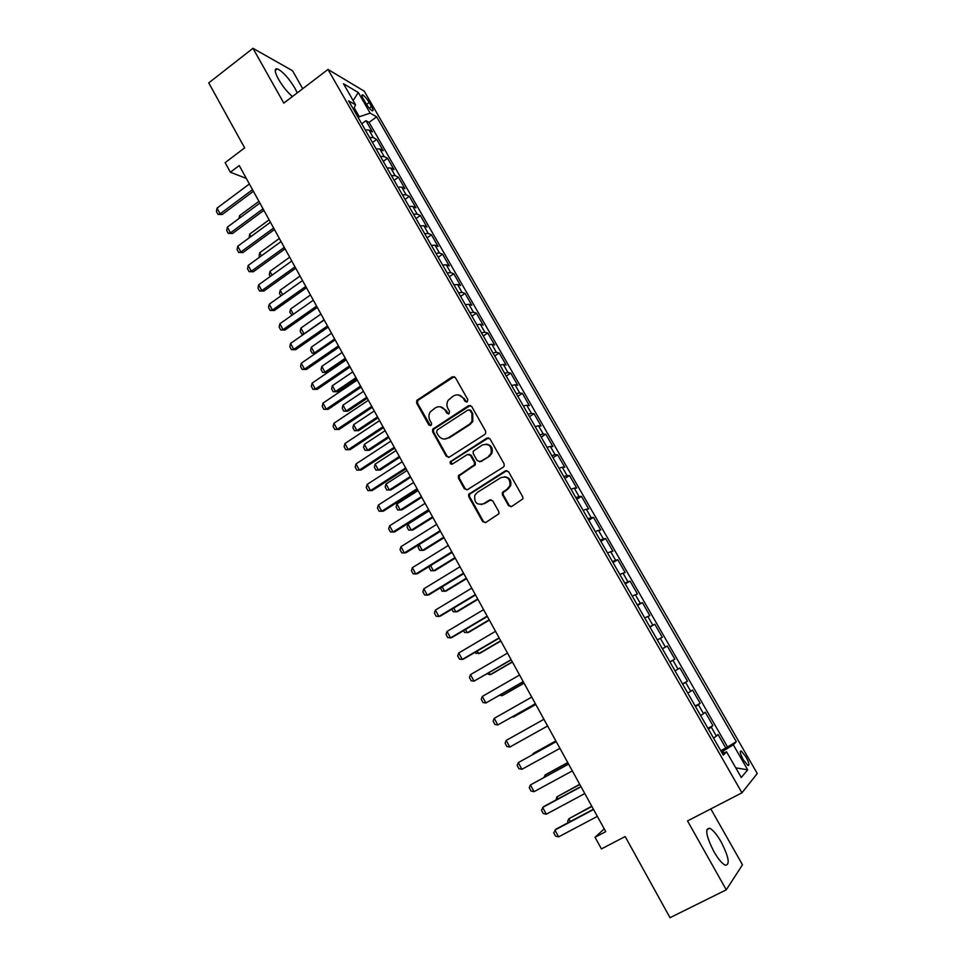 <?xml version="1.0" encoding="UTF-8"?>
<svg xmlns="http://www.w3.org/2000/svg" width="966" height="966" viewBox="0 0 966 966"><rect width="100%" height="100%" fill="white"/><g stroke="black" fill="none" stroke-linecap="round" stroke-linejoin="round"><path stroke-width="1.45" d="M467.218 401.904L467.785 399.562L455.372 377.597L452.257 376.825L416.817 400.395L416.636 403.124L428.795 424.955L431.44 425.016L431.5 423.193L429.918 420.355C428.481 417.469 428.602 414.643 430.281 411.866L435.328 407.833C439.313 405.768 442.609 406.614 445.241 410.369L446.835 413.207L449.009 413.762L449.564 411.431L447.958 408.594C446.534 405.768 446.618 402.967 448.224 400.202L453.416 395.988C457.437 393.899 460.77 394.744 463.414 398.499L465.02 401.349L467.218 401.904M721.095 841.821C716.796 834.431 713.005 829.903 709.72 828.248C704.721 828.297 706.098 836.061 713.85 851.541C718.173 858.991 721.964 863.544 725.249 865.198C730.26 864.981 728.871 857.18 721.095 841.821M297.25 92.869L294.98 88.28C288.713 78.041 282.833 71.556 277.363 68.828C274.163 68.332 274.561 71.834 278.558 79.345C282.748 86.481 287.373 92.217 292.408 96.552M745.933 756.752L741.272 751.017C739.509 750.908 740.185 753.818 743.289 759.747L747.95 765.507C749.713 765.579 749.036 762.669 745.933 756.752M508.49 505.58L511.702 506.474L522.92 498.854L522.715 496.79L508.539 471.71L505.339 470.853L468.655 494.338L468.739 496.645L482.638 521.58L485.801 522.473L498.939 513.743L498.77 511.594L492.769 500.883L489.581 500.002L483.568 503.745C476.866 505.351 473.956 502.537 474.825 495.304L477.264 492.455L500.847 477.675C507.379 475.948 510.386 478.629 509.867 485.729L507.235 489.013L502.296 492.684L502.465 494.846L508.49 505.58L511.086 506.739M302.72 88.703L292.541 70.735L252.959 48.3L208.741 82.907L244.639 147.883L225.126 162.662L230.379 172.238L239.242 165.548L605.754 831.641L595.032 837.268L601.42 848.909L625.171 836.544L670.018 917.7L726.275 889.819L742.48 864.787L710.807 808.904M252.959 48.3L283.799 103.121L327.993 69.455L741.948 792.82L687.526 820.931L726.275 889.819M484.775 434.434L485.656 433.444L485.584 431.065L471.674 406.457L468.534 405.66L432.696 429.218L432.623 431.814L446.244 456.266L449.359 457.099L484.775 434.434M490.028 438.926L504.059 463.777L504.204 465.986L503.25 467.146L467.496 489.629L464.356 488.772L458.452 478.182L458.403 475.791L474.487 464.731L474.415 462.388L470.478 455.372L467.327 454.539L452.426 464.042C450.615 464.453 449.89 463.68 450.241 461.736L486.852 438.105L490.028 438.926M720.745 750.654L725.792 747.986L718.064 734.522L716.398 736.104L711.242 727.096L708.368 729.04M707.921 728.267L712.932 725.575L705.252 712.196L703.514 713.633L698.394 704.685L695.484 706.544M695.17 706.013L700.157 703.308L692.525 690.014L690.726 691.306L685.631 682.419L682.684 684.194M682.515 683.892L687.466 681.175L679.883 667.965L678.011 669.124L672.94 660.285L669.957 661.988M669.921 661.915L674.848 659.174L667.313 646.049L662.41 648.802M662.374 648.729L665.369 647.075L660.333 638.297L662.314 637.318L654.827 624.265L649.949 627.043M649.78 626.741L652.811 625.171L647.812 616.453L649.852 615.596L642.414 602.627L637.56 605.416M637.258 604.885L640.337 603.4L635.362 594.73L637.463 594.005L630.073 581.121L625.256 583.923M624.833 583.174L627.924 581.761L622.985 573.152L625.159 572.56L617.817 559.749L613.024 562.562M612.468 561.596L615.608 560.268L610.693 551.707L612.927 551.236L605.622 538.509L600.864 541.334M600.188 540.151L603.352 538.895L598.473 530.382L600.767 530.044L593.51 517.39L588.789 520.239M587.98 518.827L591.18 517.655L586.338 509.203L588.692 508.985L581.484 496.403L576.774 499.265M575.857 497.647L579.081 496.548L574.263 488.144L576.69 488.047L569.517 475.55L564.844 478.424M563.794 476.6L567.054 475.574L562.272 467.218L564.748 467.242L557.624 454.817L552.975 457.715M551.815 455.674L555.1 454.72L550.342 446.425L552.89 446.558L545.802 434.205L541.189 437.115M539.909 434.881L543.23 434L538.497 425.752L541.093 426.006L534.053 413.726L529.465 416.648M528.064 414.209L531.421 413.4L526.712 405.201L529.38 405.575L522.377 393.367L517.812 396.314M516.303 393.669L519.684 392.933L515.011 384.782L517.728 385.265L510.772 373.13L506.232 376.088M504.602 373.238L508.019 372.586L503.371 364.472L506.148 365.076L499.229 353.013L494.725 355.983M492.986 352.952L496.427 352.361L491.803 344.294L494.64 345.007L487.758 333.016L483.278 335.999M481.43 332.775L484.896 332.244L480.307 324.238L483.193 325.059L476.359 313.141L471.903 316.136M469.947 312.718L473.437 312.26L468.872 304.302L471.819 305.232L465.032 293.386L460.601 296.393M458.536 292.783L462.05 292.396L457.51 284.475L460.516 285.513L453.754 273.74L449.359 276.759M447.186 272.967L450.724 272.641L446.22 264.781L449.275 265.916L442.561 254.215L438.178 257.246M435.908 253.273L439.47 253.007L434.99 245.195L438.093 246.439L431.428 234.798L427.069 237.841M424.69 233.687L428.288 233.494L423.832 225.718L426.984 227.07L420.355 215.503L416.02 218.558M413.545 214.223L417.167 214.09L412.736 206.362L415.948 207.811L409.355 196.315L405.044 199.382M402.46 194.866L406.106 194.806L401.699 187.126L404.959 188.672L398.403 177.237L394.128 180.328M391.435 175.631L395.118 175.631L390.735 167.987L394.043 169.642L387.535 158.279L383.273 161.37M380.483 156.504L384.19 156.564L379.831 148.969L383.2 150.72L376.716 139.418L373.323 137.619L369.604 137.498M372.478 142.521L376.716 139.418M363.397 99.075L365.752 103.193C368.191 107.154 370.364 109.689 372.284 110.8C373.48 111.066 373.226 109.641 371.524 106.538L369.181 102.468C366.754 98.508 364.568 95.972 362.636 94.849C361.453 94.583 361.707 95.984 363.397 99.075M327.993 69.455L364.267 91.178L757.259 773.512L741.948 792.82M725.792 747.986L736.309 741.695L376.643 116.814L370.147 113.119L357.975 117.2M736.309 741.695L733.315 744.81L747.696 769.817L741.284 777.497L726.553 751.826L723.329 755.17L348.617 100.85L355.56 104.811L343.485 83.74L358.289 92.494L370.147 113.119M474.692 464.091L475.2 464.984M727.265 746.489L369.084 122.404L365.957 120.678L372.405 131.907L369 130.06L365.257 129.915M384.19 156.564L387.535 158.279M395.118 175.631L398.403 177.237M406.106 194.806L409.355 196.315M417.167 214.09L420.355 215.503M428.288 233.494L431.428 234.798M439.47 253.007L442.561 254.215M450.724 272.641L453.754 273.74M462.05 292.396L465.032 293.386M473.437 312.26L476.359 313.141M484.896 332.244L487.758 333.016M496.427 352.361L499.229 353.013M508.019 372.586L510.772 373.13M519.684 392.933L522.377 393.367M531.421 413.4L534.053 413.726M543.23 434L545.802 434.205M555.1 454.72L557.624 454.817M567.054 475.574L569.517 475.55M579.081 496.548L581.484 496.403M591.18 517.655L593.51 517.39M603.352 538.895L605.622 538.509M615.608 560.268L617.817 559.749M627.924 581.761L630.073 581.121M640.337 603.4L642.414 602.627M652.811 625.171L654.827 624.265M665.369 647.075L667.313 646.049M674.848 659.174L672.94 660.285M687.466 681.175L685.631 682.419M700.157 703.308L698.394 704.685M712.932 725.575L711.242 727.096M723.763 752.937L722.797 751.258L721.481 751.946M359.074 116.391L354.196 107.866M604.233 828.876L595.032 837.268M230.379 172.238L246.342 178.432M361.755 123.793L365.957 120.678M369.084 122.404L376.643 116.814M353.508 109.387L355.56 104.811M379.831 148.969L376.124 148.885M390.735 167.987L387.052 167.963M401.699 187.126L398.04 187.162M412.736 206.362L409.101 206.47M423.832 225.718L420.222 225.887M434.99 245.195L431.404 245.424M446.22 264.781L442.657 265.07M457.51 284.475L453.984 284.837M468.872 304.302L465.37 304.725M480.307 324.238L476.83 324.733M491.803 344.294L488.349 344.862M503.371 364.472L499.953 365.112M515.011 384.782L511.618 385.482M526.712 405.201L523.355 405.974M538.497 425.752L535.164 426.598M550.342 446.425L547.046 447.343M562.272 467.218L558.988 468.208M574.263 488.144L571.015 489.219M586.338 509.203L583.126 510.338M598.473 530.382L595.298 531.602M610.693 551.707L607.554 552.999M622.985 573.152L619.87 574.529M635.362 594.73L632.283 596.179M647.812 616.453L644.757 617.974M660.333 638.297L657.327 639.915M675.041 670.851L678.011 669.124M687.792 693.117L690.726 691.306M700.628 715.528L703.514 713.633M726.553 751.826L722.363 753.492M713.536 738.084L716.398 736.104M722.797 751.258L733.315 744.81M353.145 100.609L358.289 92.494M747.696 769.817L735.754 767.861M466.614 402.146L464.272 398.62L458.657 394.961M440.339 406.783L446.123 410.465L448.465 413.991M454.262 376.607L417.735 400.504L417.566 403.233L430.474 425.728M470.43 405.418L433.589 429.278L433.517 431.874L447.125 456.29L448.574 457.413M470.213 410.538L468.015 409.982L437.151 430.003L436.596 432.333L438.274 435.328C440.882 439.095 444.191 439.977 448.2 437.936L469.355 424.291L471.976 421.43L471.915 413.557L470.213 410.538L471.058 410.635L469.44 409.85M444.493 439.059L448.2 437.936M471.058 410.635L472.76 413.641L472.821 421.502L470.213 424.364L449.069 437.984M469.005 454.249L471.323 455.397L475.248 462.4L475.332 464.743L459.261 475.779L459.321 478.17L465.214 488.736L466.832 489.907M488.603 437.815L451.677 461.132L451.11 461.748L452.04 464.223M488.627 456.218L491.066 453.368C491.96 446.087 489.038 443.297 482.3 444.988L473.171 451.231L473.231 453.609L477.18 460.637L480.331 461.482L489.448 456.242L491.887 453.392C493.191 448.091 491.296 445 486.212 444.094M479.534 461.796L480.331 461.482M489.448 456.242L481.165 461.494M504.349 476.757C509.517 477.337 511.618 480.319 510.664 485.705L508.031 488.977L503.093 492.648L503.262 494.809L509.287 505.532M481.261 504.59L483.568 503.745M491.042 499.688L484.401 503.697M506.933 470.539L469.5 494.302L469.597 496.609L483.459 521.495L485.282 522.703M258.924 201.326L239.52 215.696L240.474 217.435M239.52 215.696L238.976 218.533M252.524 189.686L220.127 213.824L222.204 214.512L217.966 214.367L216.432 211.53L217.036 208.137L249.385 183.975M253.406 191.28L222.204 214.512M217.036 208.137L220.127 213.824L217.966 214.367M249.192 237.841L249.602 234.158L250.919 236.573M269.116 219.837L249.602 234.158M259.697 257.089L259.081 255.978L259.745 252.73L261.436 255.821M279.367 238.469L259.745 252.73M270.263 276.457L269.272 274.634L269.949 271.398L272.014 275.189M289.679 257.197L269.949 271.398M280.889 295.922L279.5 293.386L280.2 290.186L282.652 294.678M300.04 276.034L280.2 290.186M263.054 208.813L230.463 232.854L232.516 233.482L228.278 233.361L226.732 230.5L227.36 227.131L259.89 203.065M263.899 210.346L232.516 233.482M227.36 227.131L230.463 232.854L228.278 233.361M273.632 228.048L240.86 251.981L242.889 252.573L238.65 252.452L237.093 249.59L237.745 246.233L270.456 222.265M274.453 229.534L242.889 252.573M237.745 246.233L240.86 251.981L238.65 252.452M284.282 247.393L251.317 271.229L253.321 271.772L249.083 271.663L247.513 268.777L248.177 265.445L281.082 241.572M285.067 248.83L253.321 271.772M248.177 265.445L251.317 271.229L249.083 271.663M294.992 266.858L261.834 290.597L263.827 291.08L259.576 290.995L257.994 288.085L258.683 284.777L291.768 261.001M295.741 268.234L263.827 291.08M258.683 284.777L261.834 290.597L259.576 290.995M292.082 315.17L289.8 312.26L290.512 309.072L293.35 314.264M310.472 294.98L290.512 309.072M292.396 314.94L291.346 315.097M305.763 286.431L272.424 310.062L274.38 310.497L270.13 310.424L268.536 307.502L269.236 304.205L302.527 280.538M306.488 287.747L274.38 310.497M269.236 304.205L272.424 310.062L270.13 310.424M320.954 314.035L300.885 328.066L304.012 333.777L324.105 319.77M303.879 334.139L301.718 334.091L304.314 333.838M301.718 334.091L300.16 331.229L300.885 328.066M316.594 306.113L283.062 329.647L284.994 330.034L280.744 329.974L279.138 327.039L279.862 323.767L313.334 300.197M317.295 307.381L284.994 330.034M279.862 323.767L283.062 329.647L280.744 329.974M331.495 333.198L311.318 347.168L314.457 352.916L334.671 338.969M315.785 353.23L312.139 353.194L315.882 353.158M312.139 353.194L310.569 350.32L311.318 347.168M327.498 325.928L293.761 349.354L295.681 349.68L291.418 349.644L289.812 346.685L290.549 343.437L324.214 319.975M328.162 327.136L295.681 349.68M290.549 343.437L293.761 349.354L291.418 349.644M342.097 352.481L321.811 366.38L324.974 372.164L345.297 358.277M326.75 372.417L322.62 372.393L326.75 372.417L345.888 359.352M322.62 372.393L321.05 369.507L321.811 366.38M338.462 345.852L304.531 369.169L306.427 369.447L302.153 369.423L300.535 366.452L301.295 363.216L335.166 339.863M339.09 347.011L306.427 369.447M301.295 363.216L304.531 369.169L302.153 369.423M352.771 371.862L332.364 385.7L335.54 391.52L355.983 377.694M337.291 391.725L333.161 391.713L337.291 391.725L356.539 378.72M333.161 391.713L331.58 388.815L332.364 385.7M349.487 365.897L315.363 389.117L317.234 389.334L312.96 389.322L311.33 386.328L312.115 383.116L346.178 359.871M350.09 366.995L317.234 389.334M312.115 383.116L315.363 389.117L312.96 389.322M363.494 391.363L342.978 405.128L346.166 410.985L366.73 397.231M347.905 411.142L343.763 411.142L347.905 411.142L367.261 398.197M343.763 411.142L342.169 408.22L342.978 405.128M360.584 386.062L326.267 409.161L328.102 409.33L323.827 409.33L322.197 406.324L322.982 403.136L357.251 380M361.151 387.1L328.102 409.33M322.982 403.136L326.267 409.161L323.827 409.33M374.289 410.973L353.653 424.678L356.865 430.558L377.537 416.877M358.567 430.667L354.437 430.691L358.567 430.667L378.044 417.783M354.437 430.691L352.832 427.745L353.653 424.678M371.741 406.348L337.219 429.339L339.042 429.459L334.755 429.472L333.113 426.441L333.922 423.277L368.396 400.25M372.284 407.326L339.042 429.459M333.922 423.277L337.219 429.339L334.755 429.472M385.144 430.691L364.387 444.336L367.611 450.253L388.404 436.632M369.302 450.313L365.16 450.349L369.302 450.313L388.875 437.489M365.16 450.349L363.542 447.391L364.387 444.336M382.971 426.755L348.243 449.637L350.042 449.697L345.756 449.721L344.101 446.678L344.934 443.539L379.602 420.621M383.478 427.672L350.042 449.697M344.934 443.539L348.243 449.637L345.756 449.721M394.273 447.294L359.34 470.056L361.103 470.056L356.816 470.104L355.15 467.037L356.007 463.909L390.88 441.124M394.744 448.152L361.103 470.056M356.007 463.909L359.34 470.056L356.816 470.104M405.635 467.955L370.497 490.595L367.949 490.595L366.271 487.516L367.14 484.413L402.218 461.736M367.14 484.413L370.497 490.595L372.236 490.535L406.082 468.739M396.06 450.53L375.182 464.115L378.43 470.068L399.344 456.507M380.097 470.068L375.943 470.116L380.097 470.068L399.791 457.304M375.943 470.116L374.325 467.146L375.182 464.115M407.036 470.49L386.038 484.002L389.31 489.991L410.345 476.504M386.038 484.002L385.168 487.009L386.798 489.991L390.952 489.931L410.755 477.24M418.085 490.559L396.966 503.998L400.262 510.024L421.405 496.609M396.966 503.998L396.072 506.993L397.714 510L401.868 509.915L421.792 497.297M417.07 488.736L381.727 511.255L379.143 511.219L377.452 508.116L378.346 505.037L413.641 482.481M378.346 505.037L381.727 511.255L383.442 511.135L417.481 489.46M429.194 510.76L407.954 524.127L411.262 530.189L432.539 516.834M407.954 524.127L407.036 527.086L408.69 530.117L412.856 530.02L432.889 517.462M428.578 509.637L393.017 532.037L390.409 531.964L388.706 528.849L389.624 525.794L425.125 503.358M389.624 525.794L393.017 532.037L394.708 531.868L428.952 510.314M419.123 544.582L422.335 550.463L443.732 537.181M418.894 544.727L418.073 547.311L419.739 550.354L423.905 550.246L444.046 537.748M440.158 530.684L404.38 552.963L401.735 552.842L400.033 549.702L400.962 546.671L436.68 524.357M400.962 546.671L404.38 552.963L406.046 552.721L440.484 531.288M430.607 565.605L433.48 570.858L454.998 557.648M429.641 566.209L429.17 567.646L430.848 570.701L435.014 570.58L455.276 558.155M451.81 551.84L415.815 573.997L413.134 573.84L411.419 570.677L412.373 567.67L448.309 545.476M412.373 567.67L415.815 573.997L417.445 573.707L452.1 552.383M442.162 586.76L444.674 591.373L466.324 578.236M440.436 587.811L442.017 591.18L446.195 591.047L466.566 578.682M463.523 573.14L427.322 595.165L424.605 594.959L422.879 591.784L423.857 588.801L459.997 566.74M423.857 588.801L427.322 595.165L428.928 594.815L463.789 573.611M453.791 608.049L455.952 612.009L477.723 598.956M451.859 609.208L453.259 611.78L457.437 611.623L477.929 599.331M475.308 594.573L438.89 616.465L436.149 616.223L434.41 613.024L435.412 610.065L471.77 588.125M435.412 610.065L438.89 616.465L440.472 616.054L475.538 594.984M465.479 629.47L467.29 632.766L489.194 619.786M463.535 630.617L464.561 632.501L468.739 632.319L489.364 620.1M487.178 616.127L450.53 637.898L447.753 637.608L446.014 634.384L447.029 631.45L483.616 609.655M447.029 631.45L450.53 637.898L452.088 637.427L487.359 616.477M477.252 651.012L478.689 653.656L500.726 640.748M475.296 652.159L475.936 653.342L480.126 653.149L500.859 641.001M499.12 637.826L462.243 659.464L459.442 659.126L457.679 655.89L458.729 652.98L495.522 631.305M458.729 652.98L462.243 659.464L463.765 658.921L499.265 638.103M489.086 672.698L490.16 674.666L512.33 661.843M487.13 673.833L490.16 674.666L491.573 674.099L512.427 662.024M501.004 694.506L501.704 695.798L524.007 683.059M499.337 695.46L503.081 695.182L524.067 683.179M512.994 716.458L513.32 717.062L535.744 704.395M512.234 716.893L514.661 716.374L535.78 704.456M511.123 659.657L474.028 681.151L471.191 680.764L469.428 677.516L470.49 674.63L507.512 653.101M470.49 674.63L474.028 681.151L511.243 659.863M523.21 681.622L485.898 702.982L483.024 702.548L481.237 699.275L482.324 696.426L519.587 675.017M482.324 696.426L485.898 702.982L523.294 681.755M535.381 703.731L497.828 724.947L494.918 724.476L493.131 721.179L494.242 718.342L531.723 697.09M494.242 718.342L497.828 724.947L535.418 703.791M547.613 725.973L509.831 747.056L506.896 746.525L505.097 743.204L506.22 740.403L543.943 719.284M506.22 740.403L509.831 747.056M555.848 740.922L534.524 752.719L533.22 753.504L533.546 754.096M555.873 740.982L533.22 753.504L532.797 754.506M559.942 748.36L521.918 769.298L518.947 768.719L517.136 765.386L518.283 762.609L556.199 741.574M521.918 769.298L518.283 762.609L556.235 741.634M567.742 762.548L546.297 774.261L545.017 775.118L545.73 776.423M567.815 762.669L545.017 775.118L544.063 777.328M572.331 770.892L534.077 791.673L531.071 791.045L529.247 787.688L530.419 784.947L568.527 763.985M534.077 791.673L530.419 784.947L568.6 764.118M555.969 799.981L556.899 796.865L557.998 798.882M579.721 784.307L556.899 796.865L579.829 784.501M584.804 793.557L546.309 814.193L543.266 813.529L541.431 810.148L543.955 806.453L580.94 786.529M546.309 814.193L542.638 807.431L581.049 786.735M568.298 822.585L567.634 821.366L568.841 818.745L570.351 821.486M591.76 806.199L568.841 818.745L591.904 806.465M597.362 816.367L558.626 836.858L555.547 836.133L553.699 832.74L556.211 828.997L593.426 809.23M558.626 836.858L554.931 830.048L593.583 809.508M373.323 137.619L369 130.06M366.525 104.449L369.181 102.468M369.314 108.192L371.524 106.538M464.272 398.62L463.414 398.499M447.705 413.303L446.835 413.207M446.123 410.465L445.241 410.369M429.701 425.028L428.795 424.955M417.566 403.233L416.636 403.124M418.338 399.924L417.421 399.815M453.126 376.981L452.257 376.825M465.878 401.47L465.02 401.349M447.125 456.29L446.244 456.266M433.517 431.874L432.623 431.814M434.302 428.554L433.408 428.493M469.379 405.768L468.534 405.66M470.213 424.364L469.355 424.291M472.76 413.641L471.915 413.557M465.214 488.736L464.356 488.772M459.321 478.17L458.452 478.182M460.106 474.837L459.248 474.849M474.451 465.745L473.606 465.745M475.248 462.4L474.415 462.388M471.323 455.397L470.478 455.372M451.677 461.132L450.808 461.12M487.673 438.153L486.852 438.105M503.262 494.809L502.465 494.846M504.071 491.44L503.274 491.477M508.031 488.977L507.235 489.013M490.402 499.953L489.581 500.002M483.459 521.495L482.638 521.58M469.597 496.609L468.739 496.645M470.394 493.276L469.548 493.312M506.136 470.84L505.339 470.853M706.798 829.746L709.72 828.248M275.201 70.506L277.363 68.828M740.27 751.536L741.272 751.017M361.888 95.417L362.636 94.849M417.735 400.504L416.817 400.395M433.589 429.278L432.696 429.218M472.821 421.502L471.976 421.43M459.261 475.779L458.403 475.791M475.332 464.743L474.487 464.731M451.11 461.748L450.241 461.736M491.887 453.392L491.066 453.368M503.093 492.648L502.296 492.684M510.664 485.705L509.867 485.729M469.5 494.302L468.655 494.338"/></g></svg>
